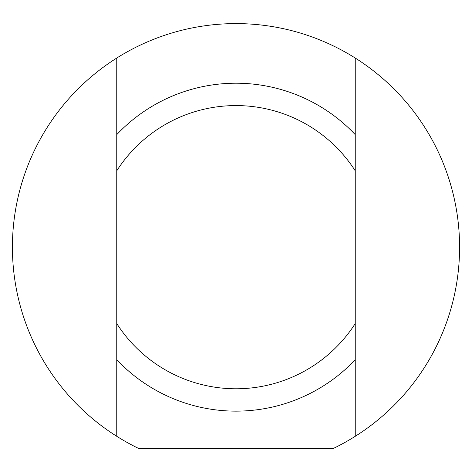 <?xml version="1.0" encoding="UTF-8"?>
<svg xmlns="http://www.w3.org/2000/svg" width="472" height="472" viewBox="0 0 472 472"><rect width="100%" height="100%" fill="white"/><g stroke="black" fill="none" stroke-linecap="round" stroke-linejoin="round"><path stroke-width="0.71" d="M355.245 134.644L355.245 58.05A223.58 223.58 0 0 1 355.245 436.305L355.245 134.644A163.955 163.955 0 0 0 116.755 134.644L116.755 436.305A223.58 223.58 0 0 1 116.755 58.05L116.755 134.644M355.245 323.544A141.6 141.6 0 0 1 116.755 323.544M116.755 359.711A163.955 163.955 0 0 0 355.245 359.711M355.245 436.305A223.58 223.58 0 0 1 333.456 448.4L138.544 448.4A223.58 223.58 0 0 1 116.755 436.305M116.755 58.05A223.58 223.58 0 0 1 355.245 58.05M116.755 170.811A141.6 141.6 0 0 1 355.245 170.811"/></g></svg>
